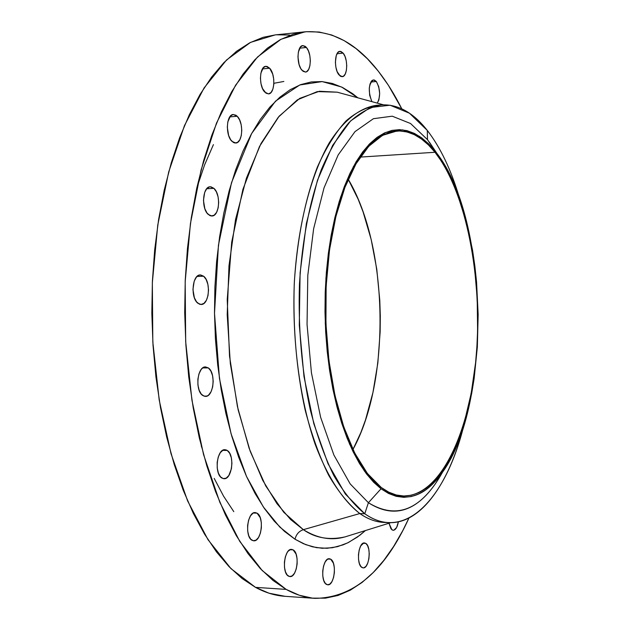 <?xml version="1.0" encoding="UTF-8"?>
<svg xmlns="http://www.w3.org/2000/svg" width="630" height="630" viewBox="0 0 630 630"><rect width="100%" height="100%" fill="white"/><g stroke="black" fill="none" stroke-linecap="round" stroke-linejoin="round"><path stroke-width="0.94" d="M386.395 522.459C377.535 522.648 368.676 519.679 359.809 513.544L364.762 513.757C404.98 542.351 445.552 498.613 463.428 427.061C448.906 483.911 420.761 524.105 388.812 522.64C380.78 522.302 372.763 519.341 364.762 513.757C353.784 504.835 343.429 492.038 333.719 475.359C324.568 456.585 316.764 434.787 310.314 409.949C301.707 370.196 298.092 328.23 299.463 284.051C302.195 240.439 309.425 202.45 321.15 170.092C329.459 150.554 338.735 134.718 348.981 122.59C359.565 112.746 370.401 106.848 381.496 104.903C398.042 104.107 413.312 112.612 427.298 130.426C440.441 147.459 451.143 169.919 459.42 197.82C451.143 169.919 440.441 147.459 427.298 130.426L427.479 139.639L436.944 153.444C488.652 219.657 491.88 404.208 442.528 472.193C424.147 498.306 403.649 503.835 381.024 488.778L368.4 502.724L364.762 513.757L359.809 513.544L303.353 529.673L283.752 512.269L265.718 485.911L250.22 451.348L238.171 409.941L230.328 363.597L227.202 314.677L228.981 265.766L235.549 219.46L246.448 178.101L260.97 143.593L278.247 117.267L297.329 99.871L317.276 91.602L337.215 92.185L319.418 91.255L299.723 98.382L279.153 116.196L259.466 146.522L242.912 189.354L231.706 242.054L227.225 299.596L229.525 356.092L237.431 406.594L249.11 448.245L262.749 480.336L276.901 503.606L290.611 519.522L303.353 529.673C298.919 531.216 296.147 534.405 295.037 539.248L279.807 527.058L263.332 506.93L246.527 476.469L231.06 433.708L219.437 378.37L214.507 313.323L218.445 245.172L231.501 182.7L251.646 133.505L275.507 101.162L299.77 84.971L322.174 81.585L341.633 87.027L357.887 97.831L352.477 93.563L342.57 87.491L332.349 83.451L321.898 81.569L311.315 81.931L300.699 84.625L290.162 89.704L279.83 97.217L269.829 107.139L260.277 119.464L251.315 134.103L243.07 150.948L235.667 169.856L229.218 190.622L223.839 213.019L219.61 236.778L216.61 261.592L214.901 287.138L214.499 313.063L215.428 339.019L217.673 364.644L221.185 389.592L225.91 413.532L231.769 436.149L238.66 457.183L246.48 476.374L255.111 493.534L264.411 508.497L274.255 521.152L284.508 531.413L295.037 539.248L305.723 544.643L316.433 547.643L327.072 548.289L337.523 546.667L347.689 542.871L357.493 537.012L365.463 530.539L359.832 535.279L348.626 542.406L343.106 544.856L332.349 547.746L322.087 548.273L312.409 546.793L303.384 543.674L295.037 539.248C296.147 534.405 298.919 531.216 303.353 529.673C317.433 538.414 331.317 540.823 345.004 536.902L390.75 522.679M361.904 567.465C356.013 564.409 358.391 541.918 364.471 542.934L365.802 543.399L363.1 543.265L365.802 543.399L363.715 543.013L360.714 545.919L359.242 549.769L358.47 554.487L358.525 559.353L359.399 563.606L360.951 566.591L362.935 567.866L363.998 567.788L366.061 566.228L367.778 563.031L368.897 558.7L369.251 553.872L368.786 549.273L367.573 545.604L365.802 543.399C371.621 546.62 369.251 568.843 363.156 567.882L361.904 567.465M391.931 529.806L388.97 523.231L391.041 528.932L392.884 530.24L393.868 530.216L396.632 527.483L398.38 521.837C397.365 527.223 395.64 530.035 393.214 530.287L391.931 529.806M371.897 101.651C367.983 91.2 368.495 83.947 373.448 79.892L376.338 81.522L370.865 81.995L376.338 81.522L374.33 79.994L372.338 80.293L371.44 81.136L370.023 84.034L369.274 88.176L369.66 95.272L371.897 101.651M339.058 74.962C333.861 69.363 334.514 51.235 339.893 51.345L343.145 53.133L337.034 53.723L343.145 53.133L340.964 51.471L339.861 51.345L337.822 52.55L336.278 55.519L335.388 62.228L335.885 67.197L337.168 71.67L340.137 76.002L341.247 76.576L343.405 76.269L345.201 74.112L346.374 70.434L346.744 65.796L346.264 60.882L345.004 56.44L343.145 53.133C348.288 58.873 347.595 76.766 342.224 76.679L339.058 74.962M301.951 70.253C296.305 64.394 296.998 45.517 302.841 45.588L306.424 47.486L299.707 48.148L306.424 47.486L305.259 46.368L302.841 45.588L300.62 46.833L298.376 52.022L297.959 56.92L299.092 64.575L300.856 68.717L303.125 71.34L305.542 72.048L306.692 71.639L308.653 69.395L309.928 65.567L310.338 60.724L309.818 55.597L308.448 50.951L306.424 47.486C312.007 53.495 311.275 72.111 305.432 72.056L301.951 70.253M264.765 92.098C258.584 86.097 259.418 66.245 265.829 66.331L269.648 68.221L262.442 68.898L269.648 68.221L267.065 66.449L265.75 66.339L263.332 67.694L260.891 73.159L260.426 78.293L261.001 83.703L262.529 88.554L266.041 93.209L268.663 93.878L271.058 92.46L272.853 89.184L273.798 84.554L273.743 79.254L272.695 74.08L269.648 68.221C275.759 74.395 274.869 93.964 268.467 93.901L264.765 92.098M231.958 141.34C225.209 135.363 226.312 114.345 233.344 114.502L237.226 116.282L229.816 116.873L237.226 116.282L235.864 115.172L233.045 114.542L230.438 116.078L227.808 121.897L227.312 127.244L228.627 135.442L230.682 139.781L233.328 142.419L234.746 142.971L237.494 142.427L239.794 139.821L241.29 135.56L241.778 130.284L241.18 124.771L239.581 119.865L237.226 116.282C243.897 122.448 242.739 143.168 235.714 143.026L231.958 141.34M208.349 214.523C201.064 208.766 202.561 186.472 210.184 186.787L213.901 188.346L206.687 188.764L213.901 188.346L210.979 186.827L209.499 186.889L206.758 188.677L204.679 192.426L203.459 200.403L204.845 208.727L207.01 213.019L209.79 215.523L211.278 215.972L214.176 215.2L216.586 212.334L218.169 207.837L218.681 202.372L218.059 196.765L216.381 191.843L213.901 188.346C221.091 194.308 219.547 216.287 211.924 215.995L208.349 214.523M197.946 303.29C190.244 297.951 192.237 274.397 200.309 274.948L203.632 276.224L197.064 276.428L203.632 276.224L200.647 274.948L199.127 275.152L196.324 277.224L194.19 281.216L192.945 289.422L194.363 297.73L196.576 301.888L199.419 304.164L200.946 304.479L203.907 303.424L206.38 300.297L207.994 295.588L208.522 289.997L207.876 284.366L206.167 279.539L203.632 276.224C211.231 281.775 209.199 304.999 201.12 304.479L197.946 303.29M202.71 395.475C194.812 390.702 197.292 366.125 205.553 366.928L208.349 367.92L202.75 367.928L208.349 367.92L205.388 366.928L202.435 368.18L201.104 369.605L198.986 373.795L197.875 379.197L197.93 384.993L199.159 390.269L201.348 394.207L204.175 396.207L207.191 395.994L208.625 395.049L211.074 391.695L212.68 386.844L213.2 381.213L212.562 375.653L210.861 370.991L208.349 367.92C216.137 372.913 213.633 397.152 205.364 396.396L202.71 395.475M221.839 478.02C214.003 473.855 216.846 448.686 224.989 449.702L227.249 450.458L222.681 450.348L227.249 450.458L225.855 449.82L222.949 450.198L220.28 452.718L218.248 457.018L217.169 462.428L217.232 468.114L218.413 473.201L220.524 476.886L223.248 478.627L226.146 478.154L228.792 475.579L231.43 468.704L231.927 463.121L231.312 457.711L229.674 453.261L227.249 450.458C234.974 454.852 232.123 479.682 223.965 478.713L221.839 478.02M252 540.272C244.487 536.626 247.472 511.442 255.244 512.576L257.072 513.166L253.362 513.009L257.072 513.166L254.394 512.647L253.032 513.19L250.519 515.812L248.614 520.112L247.614 525.428L247.669 530.948L248.779 535.807L250.772 539.248L253.323 540.768L256.048 540.13L258.528 537.461L260.395 533.169L261.371 527.909L261.308 522.475L260.229 517.671L257.072 513.166C264.482 517.025 261.497 541.887 253.701 540.808L252 540.272M326.458 584.396C320.009 581.309 322.694 557.629 329.34 558.739L330.718 559.196L327.915 559.038L330.718 559.196L329.608 558.763L327.301 559.401L325.182 561.928L323.576 565.976L322.733 570.922L322.788 576.001L323.733 580.419L325.419 583.514L327.584 584.79L329.892 584.089L331.986 581.514L333.561 577.482L334.38 572.591L334.325 567.583L333.404 563.196L330.718 559.196C337.089 562.456 334.412 585.861 327.75 584.805L326.458 584.396M288.485 576.143C281.46 572.867 284.382 548.218 291.611 549.384L293.147 549.872L290.028 549.707L293.147 549.872L290.674 549.47L288.209 551.132L287.107 552.667L285.343 556.873L284.421 562.031L284.484 567.331L285.508 571.961L287.343 575.206L289.705 576.568L292.218 575.851L294.509 573.19L296.234 568.992L297.132 563.897L297.077 558.668L296.068 554.085L293.147 549.872C300.077 553.345 297.163 577.694 289.91 576.584L288.485 576.143M368.4 502.724C393.159 518.466 415.485 512.151 435.377 483.777L442.575 472.122C421.541 509.843 396.813 520.049 368.4 502.724L350.178 483.903L333.876 455.002L320.623 417.28L311.433 372.826L307.046 324.418L307.802 275.294L313.63 228.761L324.041 187.834L338.184 154.917L355.013 131.615L373.401 118.7L392.238 116.188L410.54 123.511L427.479 139.639L427.298 130.426L409.429 113.195L390.072 105.21L370.101 107.572L350.556 120.968L332.616 145.435L317.504 180.188L306.361 223.54L300.108 272.94L299.289 325.135L303.991 376.559L313.819 423.714L327.978 463.625L345.374 494.07L364.762 513.757L368.4 502.724L381.024 488.778L364.416 471.067L349.595 444.126L337.578 409.146L329.254 368.054L325.269 323.379L325.938 278.058L331.191 235.084L340.594 197.19L353.414 166.58L368.715 144.766L385.497 132.497L402.743 129.859L419.564 136.379L435.18 151.168L427.479 139.639L410.54 123.511L392.238 116.188L373.401 118.7L355.013 131.615L338.184 154.917L324.041 187.834L313.63 228.761L307.802 275.294L307.046 324.418L311.433 372.826L320.623 417.28L333.876 455.002L350.178 483.903L368.4 502.724M345.004 536.902C329.01 540.398 315.126 537.988 303.353 529.673L359.809 513.544C367.849 519.128 375.905 522.081 383.969 522.428L388.812 522.64M275.255 34.902L263.064 37.335L249.756 42.793L236.628 51.227L223.855 62.677L211.601 77.112L200.041 94.484L189.354 114.676L179.715 137.513L171.289 162.753L164.225 190.118L158.65 219.264L154.689 249.795L152.397 281.295L151.838 313.291L153.027 345.327L155.933 376.937L160.508 407.641L166.666 437.023L174.29 464.688L183.243 490.266L193.371 513.474L204.506 534.059L216.46 551.841L229.068 566.685L242.133 578.537L255.496 587.365L286.13 589.389L299.297 595.24L312.425 598.138L325.395 598.161L338.066 595.452L350.335 590.16L362.108 582.427L373.299 572.442L383.835 560.377L393.655 546.415L402.72 530.728L408.941 518.041C384.859 571.111 353.532 597.878 314.953 598.358C305.385 597.728 295.769 594.736 286.13 589.389L255.496 587.365C265.372 592.688 275.216 595.673 285.036 596.319L314.858 598.35M378.197 71.048C386.788 81.971 394.648 94.555 401.775 108.801L388.316 85.176L378.197 71.048C356.43 43.21 332.041 30.138 305.03 31.815L280.964 39.288L257.489 57.031L235.636 85.137L216.484 123.134L201.104 169.887L190.433 223.579L185.173 281.799L185.685 341.688L191.945 400.255L203.569 454.616L219.815 502.267L239.723 541.32L262.198 570.544L286.13 589.389L273.081 580.506L260.316 568.567L248 553.597L236.313 535.658L225.422 514.883L215.507 491.455L206.742 465.625L199.269 437.692L193.237 408.004L188.74 376.976L185.881 345.043L184.708 312.669L185.236 280.334L187.449 248.511L191.315 217.673L196.749 188.236L203.64 160.603L211.861 135.127L221.264 112.085L231.69 91.728L242.975 74.214L254.937 59.677L267.404 48.163L280.208 39.69L293.194 34.233L306.211 31.705L319.127 32.02L331.813 35.036L344.153 40.619L356.052 48.589L367.424 58.795L378.197 71.048M381.237 487.478L367.424 473.492L354.729 453.072L343.736 426.786L334.987 395.569L328.947 360.675L325.938 323.639L326.135 286.138L329.522 249.897L335.885 216.539L344.878 187.464L356.021 163.792L368.778 146.278L382.56 135.332L396.79 131.032C410.5 130.434 423.234 137.513 435.007 152.279L360.226 157.09L435.007 152.279C466.428 192.284 482.706 278.208 476.264 355.438C469.948 432.574 440.252 496.613 403.176 495.991C395.829 495.739 388.513 492.904 381.237 487.478L388.741 492.164L396.301 494.999L403.846 496.015L411.295 495.243L418.588 492.755L425.652 488.612L432.424 482.903L438.866 475.721L444.922 467.169L450.552 457.349L455.718 446.371L460.396 434.353L464.546 421.399L471.224 393.175L475.603 362.628L476.902 346.768L477.603 330.671L477.209 298.242L474.422 266.246L469.303 235.604L465.893 221.075L457.49 194.182L452.529 182.054L447.103 170.951L441.252 160.989L435.007 152.279L428.408 144.924L421.509 139.025L414.367 134.678L407.043 131.961L399.585 130.953L392.08 131.725L384.607 134.3L377.22 138.718L370.03 144.979L363.1 153.066L356.525 162.934L350.39 174.526L344.775 187.732L339.759 202.435L335.412 218.476L331.797 235.699L328.978 253.882L327.002 272.822L325.883 292.273L325.655 312L326.324 331.75L327.868 351.264L330.277 370.298L333.506 388.623L337.507 406.003L342.216 422.25L347.579 437.173L353.509 450.615L359.919 462.459L366.739 472.594L373.873 480.95L381.237 487.478M352.957 449.481C390.939 380.614 388.592 246.771 348.225 179.274L358.202 199.332L363.108 211.971L371.18 239.494L376.779 269.254L379.788 300.337L380.3 316.102L380.15 331.86L377.85 362.911L372.928 392.6L365.479 420.005L360.848 432.574L352.957 449.481M233.793 511.654L223.611 496.235L214.192 478.39M202.372 449.159L201.269 445.89M196.938 187.559L204.593 164.91L213.42 144.616M273.877 83.302L283.862 81.451M289.65 35.052L276.412 34.792M305.03 31.815L275.2 34.902L250.527 42.391L226.469 60.047L204.073 87.956L184.456 125.63L168.698 171.951L157.752 225.115L152.334 282.736L152.822 342.011L159.193 399.979L171.053 453.781L187.645 500.976L207.994 539.666L230.989 568.654L255.496 587.365L268.978 593.192L285.138 596.327M377.283 103.123L378.874 99.981L379.669 93.571L378.724 86.657L376.338 81.522C380.363 89.169 380.677 96.366 377.283 103.123M359.809 513.544C343.059 500.669 327.561 477.091 315.213 444.426C299.581 398.947 291.8 339.192 294.399 281.075C297.478 237.195 305.109 199.253 317.292 167.249C325.899 148.011 335.459 132.584 345.964 120.968C356.793 111.683 367.833 106.423 379.087 105.171L376.669 105.289C359.974 107.612 343.523 120.267 329.088 143.128C310.425 175.904 297.431 226.918 294.241 284.193C292.863 328.301 296.494 370.196 305.125 409.894C311.606 434.692 319.441 456.459 328.632 475.201C338.389 491.857 348.784 504.638 359.809 513.544M381.024 488.778L373.606 482.21L366.416 473.807L359.549 463.601L353.076 451.678L347.099 438.134L341.696 423.1L336.94 406.736L332.908 389.214L329.648 370.755L327.222 351.564L325.663 331.892L324.993 311.992L325.222 292.107L326.348 272.499L328.348 253.41L331.191 235.084L334.829 217.736L339.216 201.569L344.271 186.756L349.933 173.455L356.123 161.784L362.754 151.854L369.731 143.711L376.984 137.419L384.426 132.977L391.962 130.394L399.522 129.638L407.027 130.662L414.406 133.41L421.596 137.797L428.542 143.75L435.18 151.168L441.473 159.949L447.363 169.982L452.82 181.172L457.813 193.386L466.271 220.461L472.563 250.291L474.847 265.939L476.548 281.933L478.154 314.472L477.343 346.988L474.13 378.559L471.634 393.703L464.916 422.124L460.735 435.165L456.033 447.269L450.828 458.325L445.166 468.224L439.071 476.847L432.59 484.084L425.762 489.849L418.651 494.03L411.311 496.55L403.806 497.338L396.207 496.33L388.584 493.487L381.024 488.778M435.377 483.777L442.528 472.193M429.392 142.112L436.944 153.444M337.215 92.185L383.434 104.801M376.669 105.289L381.496 104.903"/></g></svg>

